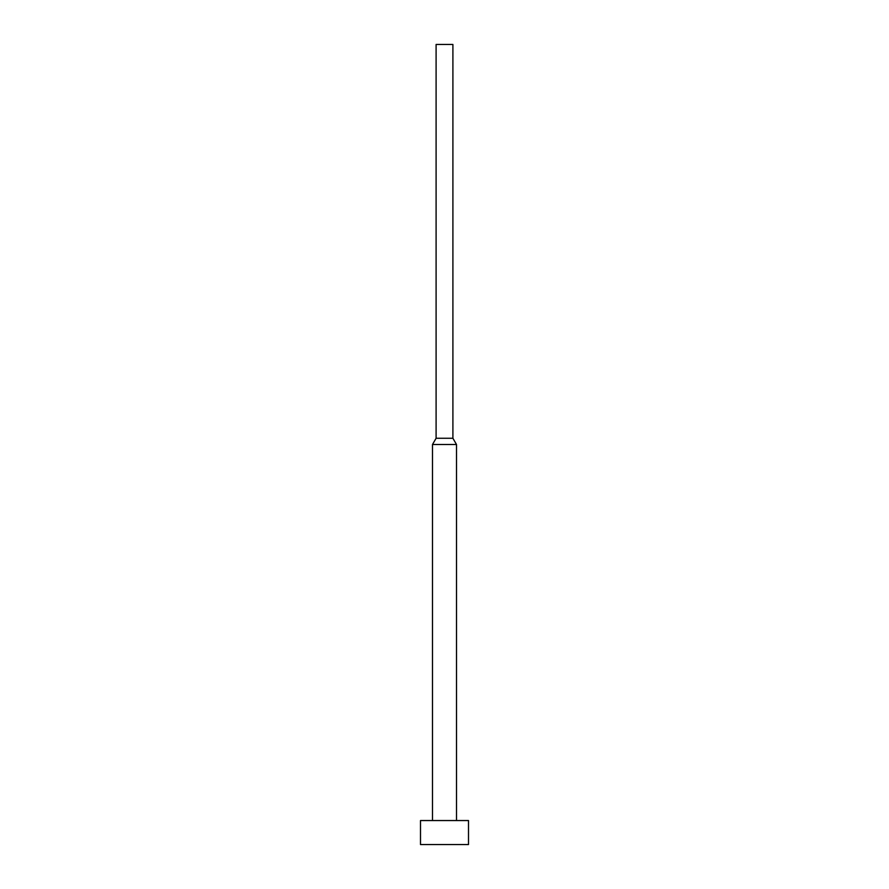 <?xml version="1.0" encoding="UTF-8"?>
<svg xmlns="http://www.w3.org/2000/svg" width="889" height="889" viewBox="0 0 889 889"><rect width="100%" height="100%" fill="white"/><g stroke="black" fill="none" stroke-linecap="round" stroke-linejoin="round"><path stroke-width="1.33" d="M468.503 844.55L468.503 820.547L420.497 820.547L420.497 844.55L468.503 844.55L420.497 844.55L420.497 820.547L468.503 820.547L468.503 844.55M456.502 820.547L456.502 444.5L432.499 444.5L432.499 820.547L432.499 444.5L456.502 444.5L452.901 438.266L436.099 438.266L432.499 444.5L436.099 438.266L452.901 438.266L452.901 44.45L436.099 44.45L436.099 438.266L436.099 44.45L452.901 44.45L452.901 438.266L456.502 444.5L456.502 820.547"/></g></svg>
